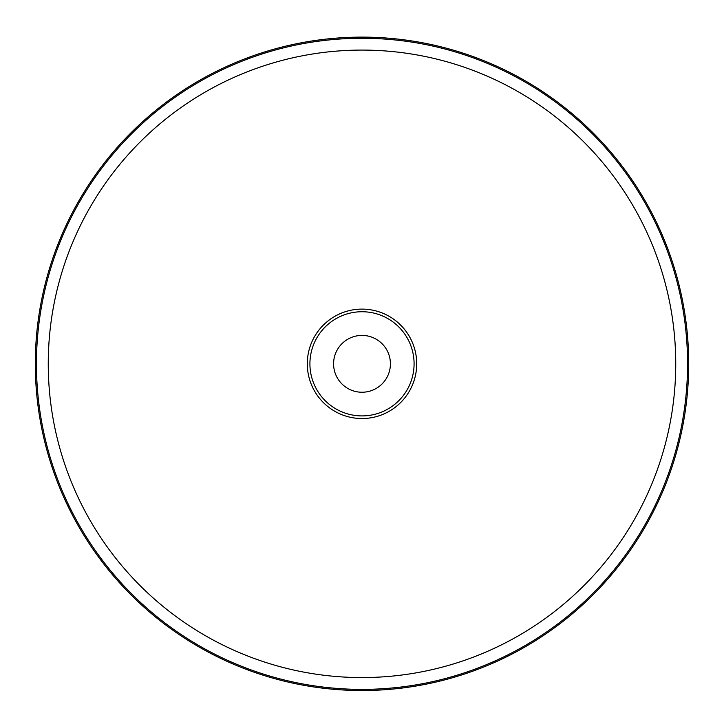<?xml version="1.0" encoding="UTF-8"?>
<svg xmlns="http://www.w3.org/2000/svg" width="724" height="724" viewBox="0 0 724 724"><rect width="100%" height="100%" fill="white"/><g stroke="black" fill="none" stroke-linecap="round" stroke-linejoin="round"><path stroke-width="1.09" d="M362 37.114A326.714 326.714 0 0 1 644.939 527.181A326.714 326.714 0 0 1 79.061 527.181A326.714 326.714 0 0 1 362 37.114M362 335.411A28.408 28.408 0 0 1 386.607 378.028A28.408 28.408 0 0 1 337.393 378.028A28.408 28.408 0 0 1 362 335.411M362 311.736A52.083 52.083 0 0 1 407.105 389.865A52.083 52.083 0 0 1 316.895 389.865A52.083 52.083 0 0 1 362 311.736M362 309.112A54.707 54.707 0 0 1 409.377 391.177A54.707 54.707 0 0 1 314.623 391.177A54.707 54.707 0 0 1 362 309.112M362 50.083A313.736 313.736 0 0 1 633.708 520.692A313.736 313.736 0 0 1 90.292 520.692A313.736 313.736 0 0 1 362 50.083M362 38.272A325.547 325.547 0 0 1 643.935 526.601A325.547 325.547 0 0 1 80.065 526.601A325.547 325.547 0 0 1 362 38.272"/></g></svg>
